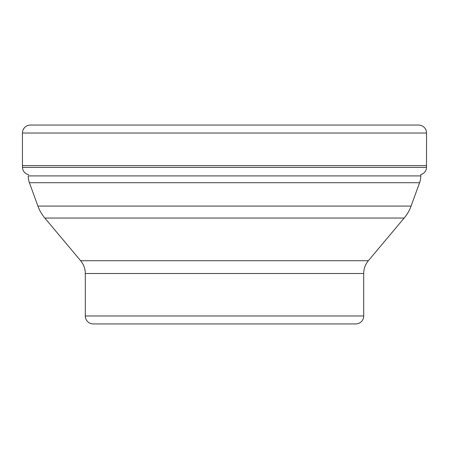 <?xml version="1.0" encoding="UTF-8"?>
<svg xmlns="http://www.w3.org/2000/svg" width="449" height="449" viewBox="0 0 449 449"><rect width="100%" height="100%" fill="white"/><g stroke="black" fill="none" stroke-linecap="round" stroke-linejoin="round"><path stroke-width="0.67" d="M420.78 175.918A19.885 19.885 0 0 1 419.585 182.715L29.415 182.715A19.885 19.885 0 0 1 28.22 175.918L420.78 175.918L420.78 174.566A7.566 7.566 0 0 0 426.505 167.41L426.55 133.022A7.953 7.953 0 0 0 418.597 125.063L30.403 125.063A7.953 7.953 0 0 0 22.45 133.022L22.45 165.625L22.45 133.022A7.953 7.953 0 0 1 30.403 125.063M22.45 165.625L22.495 167.41A7.566 7.566 0 0 0 28.764 174.683A7.566 7.566 0 0 1 22.495 167.41L22.45 165.625L426.55 165.625M419.585 182.715L411.082 206.085A39.776 39.776 0 0 1 404.173 218.046L368.36 260.723A19.885 19.885 0 0 0 363.707 273.508L363.707 315.978A7.953 7.953 0 0 1 355.754 323.937L93.246 323.937L355.754 323.937M29.415 182.715L37.918 206.085A39.776 39.776 0 0 0 44.827 218.046L80.64 260.723A19.885 19.885 0 0 1 85.293 273.508L85.293 315.978A7.953 7.953 0 0 0 93.246 323.937M144.617 323.937L304.383 323.937M426.55 133.022L22.45 133.022M22.495 167.41L426.505 167.41M37.918 206.085L411.082 206.085M404.173 218.046L44.827 218.046M80.64 260.723L368.36 260.723M363.707 273.508L85.293 273.508M85.293 315.978L363.707 315.978"/></g></svg>
